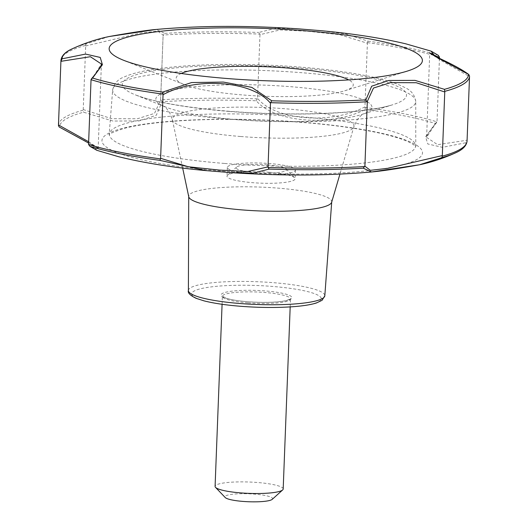 <?xml version="1.0" encoding="UTF-8"?>
<svg xmlns="http://www.w3.org/2000/svg" width="528" height="528" viewBox="0 0 528 528"><rect width="100%" height="100%" fill="white"/><g stroke="black" fill="none" stroke-linecap="round" stroke-linejoin="round"><path stroke-width="0.4" stroke-dasharray="2.64 1.98" d="M435.415 123.486L425.575 136.732L427.772 143.959L442.398 147.338L465.94 142.725L467.062 140.818L467.082 140.217L437.626 144.692L426.611 137.386L437.026 121.275L436.544 122.681L435.415 123.486A203.399 33.917 2.2 0 0 365.369 109.468C330.832 127.017 274.553 122.483 256.271 100.762A203.399 33.917 2.2 0 0 162.116 101.673L156.314 115.249L139.148 120.925L112.992 121.044L83.543 112.2A203.399 33.917 2.2 0 0 59.44 127.136L93.502 145.345L96.782 150.289M60.938 60.72A204.455 34.096 -177.8 0 1 60.944 60.522A204.455 34.096 -177.8 0 1 85.701 45.382L83.213 110.18L83.543 112.2M85.721 45.962L140.679 33.007L157.674 31.099L163.126 35.072L160.624 100.254L154.513 113.388L137.392 118.767L111.797 118.708L83.279 109.586M85.701 45.382L86.163 43.883L109.118 36.538M365.369 109.468L364.954 106.854L367.396 43.23L339.643 34.663L308.438 31.304L280.183 29.918L259.967 34.657L259.901 34.063A204.455 34.096 -177.8 0 0 163.192 35L163.093 35.594L164.736 33.356L156.07 29.469M90.974 80.269L101.396 64.02L98.168 148.111L95.548 148.216L88.532 143.887M88.612 141.735L98.168 148.111L98.267 148.658L95.126 146.335L88.565 143.035M259.967 34.657L257.525 98.274L256.271 100.762M364.954 106.854C331.28 124.872 275.174 120.443 257.525 98.274M257.413 98.861A204.455 34.096 -177.8 0 0 160.703 99.799L162.116 101.673M429.97 53.011L440.873 60.37L469.524 76.593L467.082 140.217M469.524 76.593L469.55 76.019M439.441 58.37L437.026 121.275M367.396 43.23L367.996 41.151L345.583 33.937L320.107 30.604M431.119 51.137L438.491 55.453M298.881 28.882L275.774 28.228L258.892 32.446L259.901 34.063M181.177 73.458A88.598 14.777 2.2 0 0 184.279 84.625A88.598 14.777 2.2 0 0 242.926 94.981A88.598 14.777 2.2 0 0 344.731 90.79A88.598 14.777 2.2 0 0 348.678 79.893M331.65 202.277A71.557 11.933 2.2 0 0 331.729 201.841A71.557 11.933 2.2 0 0 260.68 187.103A71.557 11.933 2.2 0 0 188.72 196.35A71.557 11.933 2.2 0 0 188.767 196.786M283.186 489.007A34.076 5.683 2.2 0 0 249.355 482.024A34.076 5.683 2.2 0 0 215.087 486.394M272.217 499.349A23.852 3.98 2.2 0 0 248.899 493.799A23.852 3.98 2.2 0 0 225.232 497.541M267.597 164.908A25.219 4.204 -177.8 0 1 286.249 169A25.219 4.204 -177.8 0 1 261.228 172.953A25.219 4.204 -177.8 0 1 236.584 167.092A25.219 4.204 -177.8 0 1 267.597 164.908M252.998 173.95A34.076 5.683 2.2 0 0 295.436 170.062A34.076 5.683 2.2 0 0 261.604 163.073A34.076 5.683 2.2 0 0 227.337 167.449A34.076 5.683 2.2 0 0 252.998 173.95M269.445 172.286A34.076 5.683 -177.8 0 1 294.65 177.811A34.076 5.683 -177.8 0 1 295.106 178.794A34.076 5.683 -177.8 0 1 252.661 182.681A34.076 5.683 -177.8 0 1 227 176.174A34.076 5.683 -177.8 0 1 227.528 175.23A34.076 5.683 -177.8 0 1 269.445 172.286M455.855 152.704A203.399 33.917 2.2 0 0 465.94 142.725M222.743 171.138A160.373 26.743 2.2 0 0 416.493 145.174A160.373 26.743 2.2 0 0 147.477 123.704A160.373 26.743 2.2 0 0 222.743 171.138M240.517 306.227A64.858 10.817 2.2 0 0 318.872 295.726A64.858 10.817 2.2 0 0 210.078 287.041A64.858 10.817 2.2 0 0 240.517 306.227M188.397 290.539A68.264 11.385 -177.8 0 1 273.425 282.678A68.264 11.385 -177.8 0 1 324.819 295.779M58.45 125.519A204.455 34.096 -177.8 0 1 58.456 125.321A204.455 34.096 -177.8 0 1 83.213 110.18M365.006 107.448A204.455 34.096 -177.8 0 1 436.96 121.849M367.495 42.649A204.455 34.096 -177.8 0 1 439.448 57.05M164.736 33.356A203.405 33.924 -177.8 0 1 258.892 32.446M71.92 48.946A203.405 33.924 -177.8 0 1 86.163 43.883M367.996 41.151A203.405 33.924 -177.8 0 1 438.042 55.169M237.277 119.671A108.128 18.031 2.2 0 0 361.528 114.556A108.128 18.031 2.2 0 0 264.601 85.153A108.128 18.031 2.2 0 0 165.7 107.032A108.128 18.031 2.2 0 0 237.277 119.671M240.775 136.514A90.889 15.16 2.2 0 0 353.872 126.773A90.889 15.16 2.2 0 0 263.743 107.501A90.889 15.16 2.2 0 0 172.399 119.803A90.889 15.16 2.2 0 0 240.775 136.514M247.757 301.739A35.435 5.907 2.2 0 0 290.572 296.003A35.435 5.907 2.2 0 0 231.125 291.258A35.435 5.907 2.2 0 0 247.757 301.739M229.403 111.441A142.197 23.714 2.2 0 0 392.799 104.716A142.197 23.714 2.2 0 0 265.333 66.053A142.197 23.714 2.2 0 0 135.274 94.822A142.197 23.714 2.2 0 0 229.403 111.441M226.842 118.958A151.655 25.291 2.2 0 0 415.741 101.501A151.655 25.291 2.2 0 0 265.162 70.554A151.655 25.291 2.2 0 0 112.655 89.852A151.655 25.291 2.2 0 0 226.842 118.958M224.756 163.469A153.226 25.555 2.2 0 0 415.609 145.827A153.226 25.555 2.2 0 0 263.472 114.563A153.226 25.555 2.2 0 0 109.382 134.066A153.226 25.555 2.2 0 0 224.756 163.469M248.041 302.874A34.076 5.683 2.2 0 0 290.486 298.98A34.076 5.683 2.2 0 0 256.654 291.997A34.076 5.683 2.2 0 0 222.387 296.366A34.076 5.683 2.2 0 0 248.041 302.874M160.644 99.29L163.106 35.449M436.544 122.681C431.977 128.066 428.934 132.119 427.423 134.838L426.611 137.386L429.733 52.734M364.874 166.459L367.376 101.297M182.662 168.089L172.399 119.803L169.64 112.603L166.3 108.214L163.858 106.201L165.7 107.032L135.274 94.822C154.13 102.069 185.394 107.554 229.079 111.263C260.324 113.711 290.783 114.457 320.47 113.513C353.608 112.279 377.718 109.342 392.799 104.716L361.528 114.556L363.436 113.87L360.842 115.685L357.172 119.81L353.872 126.773L339.933 174.128M415.741 101.501C414.764 94.967 411.213 90.367 405.088 87.688C396.323 82.995 382.833 78.896 364.617 75.392C336.191 69.986 302.821 66.521 264.528 65.01C219.516 63.459 182.054 64.99 152.13 69.604C140.23 71.504 130.937 73.946 124.258 76.936C117.982 79.134 114.114 83.444 112.655 89.852L109.164 134.871C107.864 134.383 112.754 132.257 123.823 128.489C135.399 125.393 151.411 123.024 171.851 121.387C198.561 119.335 228.155 118.866 260.627 119.988C306.22 121.75 344.916 125.908 376.715 132.475C391.36 135.623 402.164 138.864 409.127 142.204C412.922 144.144 415.133 145.629 415.76 146.645L415.741 101.501M344.731 90.79L407.286 71.102M184.279 84.625L123.407 60.199M290.182 306.9L290.512 298.868L286.07 300.623C276.705 302.478 263.954 302.848 247.817 301.726C238.663 300.967 231.614 299.838 226.657 298.34L222.367 296.248L222.083 304.286M236.584 167.092L227.528 175.23M286.249 169L294.65 177.811M227.337 167.449L227 176.174M295.436 170.062L295.106 178.794"/><path stroke-width="0.79" d="M441.83 157.654A203.399 33.917 2.2 0 0 455.855 152.704C462.825 149.602 466.561 145.708 467.056 141.016L469.55 76.019A204.455 34.096 -177.8 0 1 469.544 76.217A204.455 34.096 -177.8 0 1 444.787 91.357L442.299 156.156L441.83 157.654L419.654 164.743L371.58 171.976L363.257 168.181L364.907 165.95L364.808 166.538A204.455 34.096 -177.8 0 1 268.092 167.475L269.108 169.099L252.905 173.177L230.795 172.63L206.078 170.623L160.01 160.387L160.604 158.314L188.377 166.769L219.556 170.089L247.804 171.508L268.033 166.888L268.092 167.475M364.907 165.95L367.297 101.739A204.455 34.096 -177.8 0 1 270.587 102.676L270.475 103.27C252.879 80.956 196.713 76.415 163.046 94.69L162.994 94.09A204.455 34.096 -177.8 0 1 91.04 79.688L88.552 144.487L89.965 146.368L96.782 150.289L89.965 146.368A203.399 33.917 2.2 0 0 160.01 160.387M58.45 125.585L58.476 124.951L88.612 141.735M91.04 79.688L91.45 78.863C101.574 67.003 101.897 63.439 101.396 64.02L90.374 56.714L60.918 61.327L58.476 124.951M60.918 61.327L62.053 58.819L85.576 54.087L100.221 57.427L102.419 64.7L92.578 78.058L91.45 78.863M109.118 36.538C132.079 32.479 147.728 30.122 156.07 29.469L109.118 36.538C96.776 39.098 84.374 43.23 71.92 48.946C65.089 52.021 61.433 55.876 60.944 60.522L58.456 125.321M58.45 125.519L59.176 126.984L88.565 143.035M270.475 103.27L268.033 166.888M163.046 94.69L160.604 158.314M367.349 102.326L365.884 99.871L371.686 86.196L388.846 80.467L415.021 80.381L444.464 89.338L444.787 91.357M438.042 55.169L439.448 57.05L439.441 58.37M162.994 94.09L162.631 92.077L191.611 82.553L223.351 82.071L251.79 87.358L271.729 100.782L270.587 102.676M227.172 78.514A156.743 26.143 2.2 0 0 407.286 71.102A156.743 26.143 2.2 0 0 266.779 28.486A156.743 26.143 2.2 0 0 123.407 60.199A156.743 26.143 2.2 0 0 227.172 78.514M469.55 76.019L468.567 74.408L434.57 56.087L431.119 51.137L405.874 43.85C381.058 37.97 352.473 33.554 320.107 30.604L298.881 28.882M439.468 57.658L429.97 53.011M444.721 91.958L416.222 82.724L390.621 82.619L373.487 88.037L367.376 101.284L367.349 102.188M429.733 52.734C429.304 52.939 431.713 54.424 436.96 57.182C446.807 61.75 460.508 68.284 468.831 74.56L468.567 74.408A203.405 33.924 -177.8 0 1 444.464 89.338M364.888 166.181L370.326 170.326L387.321 168.386L442.279 155.582M348.678 79.893A88.598 14.777 2.2 0 0 265.307 66.7A88.598 14.777 2.2 0 0 181.177 73.458M182.662 168.089L188.767 196.786A71.557 11.933 2.2 0 0 242.603 209.946A71.557 11.933 2.2 0 0 331.65 202.277L339.933 174.128M222.083 304.286L215.087 486.394A34.076 5.683 2.2 0 0 215.536 487.37A34.076 5.683 2.2 0 0 240.742 492.901A34.076 5.683 2.2 0 0 282.658 489.951A34.076 5.683 2.2 0 0 283.186 489.007L290.182 306.9M215.536 487.37L225.232 497.541A23.852 3.98 2.2 0 0 242.873 501.409A23.852 3.98 2.2 0 0 272.217 499.349L282.658 489.951M269.108 169.099A203.399 33.917 2.2 0 0 363.257 168.181M188.397 290.539C187.546 292.809 190.113 295.403 196.086 298.307L203.993 300.854C213.464 303.263 225.595 305.065 240.372 306.266C258.515 307.666 275.563 307.844 291.522 306.814C302.32 306.075 310.616 304.801 316.417 302.98L322.126 300.267L324.819 295.779A68.264 11.385 -177.8 0 1 239.798 303.501A68.264 11.385 -177.8 0 1 188.397 290.539L188.72 196.568M160.505 158.888A204.455 34.096 -177.8 0 1 88.552 144.487M467.056 141.016A204.455 34.096 -177.8 0 1 442.299 156.156M62.053 58.819A203.405 33.924 -177.8 0 1 71.92 48.946M162.631 92.077A203.405 33.924 -177.8 0 1 92.578 78.058M365.884 99.871A203.405 33.924 -177.8 0 1 271.729 100.782M455.855 152.704C443.738 158.202 431.666 162.215 419.654 164.743C398.27 168.597 382.246 171.013 371.58 171.976C328.489 175.778 281.563 175.996 230.795 172.63L206.078 170.623C172.808 167.534 143.576 162.881 118.384 156.658L96.782 150.289M156.07 29.469C199.782 25.575 247.394 25.377 298.907 28.882L320.107 30.604M367.349 102.254L367.376 101.297M438.491 55.453L431.119 51.137M364.874 166.459L364.894 166.096M324.819 295.779L331.709 202.059"/></g></svg>
